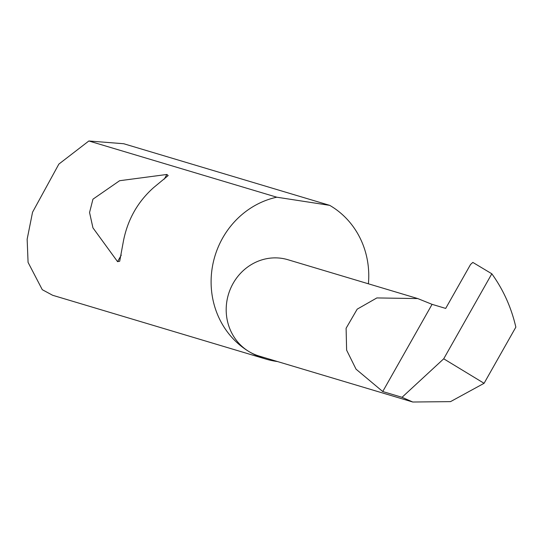 <?xml version="1.0" encoding="UTF-8"?>
<svg xmlns="http://www.w3.org/2000/svg" width="543" height="543" viewBox="0 0 543 543"><rect width="100%" height="100%" fill="white"/><g stroke="black" fill="none" stroke-linecap="round" stroke-linejoin="round"><path stroke-width="0.81" d="M153.723 187.518C137.773 201.677 127.673 219.521 123.431 241.051L119.698 261.258L117.566 261.658L92.941 227.85L89.554 212.51L92.955 199.179L119.609 180.717L166.905 174.466L168.181 175.565L153.723 187.518M368.398 283.799A83.778 78.368 106.7 0 0 331.047 206.15A83.778 78.368 106.7 0 0 329.689 205.349L123.709 143.732L88.855 140.983L58.861 164.095L32.553 212.211L27.15 239.212L28.073 262.384L42.279 289.69L52.657 295.283L265.921 359.079A83.778 78.368 106.7 0 0 277.493 361.543M88.855 140.983L276.774 197.197A83.778 78.368 106.7 0 0 212.53 266.043A83.778 78.368 106.7 0 0 248.823 351.477A83.778 78.368 106.7 0 0 265.921 359.079M432.072 304.338L417.777 298.575L376.869 297.931L357.192 309.157L346.101 328.264L346.624 350.147L356.045 369.179L382.74 391.537L432.072 304.338L445.688 308.417L470.564 264.455L472.831 262.412L491.822 273.787C503.307 289.704 511.316 307.487 515.85 327.144L484.078 383.304L450.527 401.63L412.775 402.017L402.03 397.306L382.74 391.537M412.775 402.017L259.086 356.038A50.268 47.024 -73.3 0 1 248.823 351.477A50.268 47.024 -73.3 0 1 230.476 288.754A50.268 47.024 -73.3 0 1 287.899 259.717L417.777 298.575M484.078 383.304L443.719 358.801L491.822 273.787M443.719 358.801L402.03 397.306M276.774 197.197L329.689 205.349M166.905 174.466L164.257 179.142M121.265 255.129L117.566 261.658"/></g></svg>
